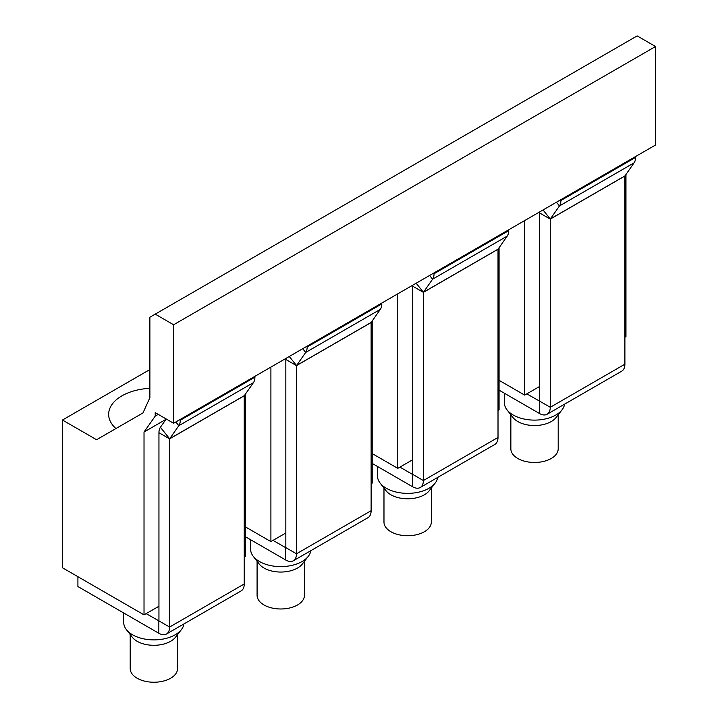<?xml version="1.0" encoding="UTF-8"?>
<svg xmlns="http://www.w3.org/2000/svg" width="718" height="718" viewBox="0 0 718 718"><rect width="100%" height="100%" fill="white"/><g stroke="black" fill="none" stroke-linecap="round" stroke-linejoin="round"><path stroke-width="1.08" d="M499.073 390.17L539.487 413.505A15.231 8.796 60 0 0 547.098 414.259A15.231 8.796 60 0 0 550.257 407.286L550.257 219.107L559.457 205.94L556.468 202.216M539.595 212.95L539.595 401.129L550.257 407.286L624.893 364.197L624.893 176.009L550.257 219.107L539.595 212.95A15.383 8.876 60 0 1 539.631 211.936M526.797 393.868L539.595 401.129M624.893 364.197A15.231 8.796 60 0 1 621.734 371.17L547.098 414.259M564.581 404.162A30.156 17.411 180 0 1 562.059 409.807A30.156 17.411 180 0 1 534.524 420.111A30.156 17.411 180 0 1 506.998 409.807A30.156 17.411 180 0 1 505.589 407.609A30.156 17.411 180 0 1 504.368 402.699L504.368 393.231M506.998 409.807L512.921 417.454A23.676 13.669 0 0 0 534.524 425.541A23.676 13.669 0 0 0 556.136 417.454L562.059 409.807M558.2 414.789L558.2 448.804A23.676 13.669 180 0 1 537.899 462.338A23.676 13.669 180 0 1 511.808 452.654A23.676 13.669 180 0 1 510.857 448.804L510.857 414.789M624.893 176.009L634.093 162.851A15.383 8.876 60 0 0 635.556 157.413L635.556 156.56M560.92 199.649L560.92 200.501A15.383 8.876 60 0 1 559.457 205.94L634.093 162.851M372.193 463.424L412.608 486.759A15.231 8.796 60 0 0 420.218 487.513A15.231 8.796 60 0 0 423.378 480.539L423.378 292.361L432.577 279.194L429.588 275.47M433.295 273.334L434.04 273.755A15.383 8.876 60 0 1 432.577 279.194L507.213 236.105L498.014 249.272L498.014 437.45A15.231 8.796 60 0 1 494.855 444.424L420.218 487.513M498.014 249.272L423.378 292.361L412.715 286.204A15.383 8.876 60 0 1 412.751 285.19M507.213 236.105A15.383 8.876 60 0 0 508.676 230.666L434.04 273.755L434.04 272.903M412.715 286.204L412.715 474.508L399.917 467.122M508.676 230.666L508.676 229.814M437.702 477.425A30.156 17.411 180 0 1 435.18 483.061A30.156 17.411 180 0 1 407.644 493.365A30.156 17.411 180 0 1 380.118 483.061A30.156 17.411 180 0 1 378.709 480.863A30.156 17.411 180 0 1 377.488 475.953L377.488 466.485M380.118 483.061L386.033 490.708A23.676 13.669 0 0 0 407.644 498.795A23.676 13.669 0 0 0 429.256 490.708L435.18 483.061M431.321 488.043L431.321 522.067A23.676 13.669 180 0 1 411.01 535.592A23.676 13.669 180 0 1 384.929 525.908A23.676 13.669 180 0 1 383.977 522.067L383.977 488.043M245.314 536.678L285.719 560.013A15.231 8.796 60 0 0 293.339 560.767A15.231 8.796 60 0 0 296.489 553.793L296.489 365.615L305.697 352.448L302.7 348.724M306.415 346.588L307.151 347.009A15.383 8.876 60 0 1 305.697 352.448L380.334 309.359L371.125 322.526L371.125 510.704A15.231 8.796 60 0 1 367.975 517.678L293.339 560.767M371.125 322.526L296.489 365.615L285.827 359.458A15.383 8.876 60 0 1 285.863 358.444M380.334 309.359A15.383 8.876 60 0 0 381.788 303.92L307.151 347.009L307.151 346.157M285.827 359.458L285.827 547.762L273.037 540.376M381.788 303.92L381.788 303.068M310.813 550.679A30.156 17.411 180 0 1 308.291 556.315A30.156 17.411 180 0 1 280.765 566.619A30.156 17.411 180 0 1 253.239 556.315A30.156 17.411 180 0 1 251.83 554.116A30.156 17.411 180 0 1 250.609 549.207L250.609 539.739M253.239 556.315L259.153 563.962A23.676 13.669 0 0 0 280.765 572.049A23.676 13.669 0 0 0 302.377 563.962L308.291 556.315M304.441 561.296L304.441 595.321A23.676 13.669 180 0 1 284.131 608.846A23.676 13.669 180 0 1 258.049 599.162A23.676 13.669 180 0 1 257.089 595.321L257.089 561.296M77.912 576.698L77.912 586.543L158.84 633.267A15.231 8.796 60 0 0 166.459 634.021A15.231 8.796 60 0 0 169.61 627.047L169.61 438.869L178.818 425.702L175.82 421.978M158.947 432.712L158.947 620.89L169.61 627.047L244.246 583.958L244.246 395.78L169.61 438.869L158.947 432.712A15.383 8.876 60 0 1 160.401 427.273L166.226 418.998M179.527 419.842L180.272 420.263A15.383 8.876 60 0 1 178.818 425.702L253.454 382.613L244.246 395.78M253.454 382.613A15.383 8.876 60 0 0 254.908 377.174L180.272 420.263L180.272 419.411M254.908 377.174L254.908 376.322M146.158 613.63L158.947 620.89M244.246 583.958A15.231 8.796 60 0 1 241.095 590.932L166.459 634.021M183.934 623.933A30.156 17.411 180 0 1 181.412 629.578A30.156 17.411 180 0 1 153.885 639.882A30.156 17.411 180 0 1 126.35 629.578A30.156 17.411 180 0 1 124.95 627.37A30.156 17.411 180 0 1 123.729 622.47L123.729 612.992M126.35 629.578L132.274 637.216A23.676 13.669 0 0 0 153.885 645.303A23.676 13.669 0 0 0 175.497 637.216L181.412 629.578M177.561 634.55L177.561 668.575A23.676 13.669 180 0 1 157.251 682.1A23.676 13.669 180 0 1 131.17 672.416A23.676 13.669 180 0 1 130.209 668.575L130.209 634.55M270.901 367.086L270.901 541.605L245.314 526.832M372.193 320.937L372.193 483.124L371.125 483.744M155.214 314.143L637.153 35.9L655.543 46.517L655.543 145.009L173.612 423.261L173.612 324.76L155.214 314.143L149.882 317.221L149.882 397.682L142.99 412.922L96.571 439.721L62.457 420.03L149.882 369.546M270.901 541.605L285.827 532.989M173.612 423.261L155.214 412.635L155.214 416.099L144.022 432.03L165.966 419.357M625.961 174.429L625.961 336.616L624.893 337.236M524.67 220.579L524.67 395.097L499.073 380.325M499.073 247.683L499.073 409.87L498.014 410.49M397.781 293.833L397.781 468.351L372.193 453.579M245.314 394.191L245.314 556.378L244.246 556.997M158.22 414.367L155.214 416.099M655.543 46.517L173.612 324.76M524.67 395.097L539.595 386.481M397.781 468.351L412.715 459.735M144.022 432.03L144.022 614.859L158.947 606.243M144.022 614.859L62.457 567.767L62.457 420.03M115.939 428.547A45.234 26.117 180 0 1 108.651 414.331A45.234 26.117 180 0 1 121.898 395.86A45.234 26.117 180 0 1 149.882 388.321M624.92 175.91L550.284 218.999L543.032 209.97M539.487 401.191L539.487 413.505M560.175 200.071L560.92 200.501L635.556 157.413M498.041 249.164L423.405 292.253L416.153 283.224M498.014 437.45L423.378 480.539L412.715 474.383M412.608 474.445L412.608 486.759M371.161 322.418L296.525 365.507L289.264 356.478M371.125 510.704L296.489 553.793L285.827 547.637M285.719 547.699L285.719 560.013M244.273 395.672L169.636 438.761L160.401 427.273M158.84 620.953L158.84 633.267"/></g></svg>

